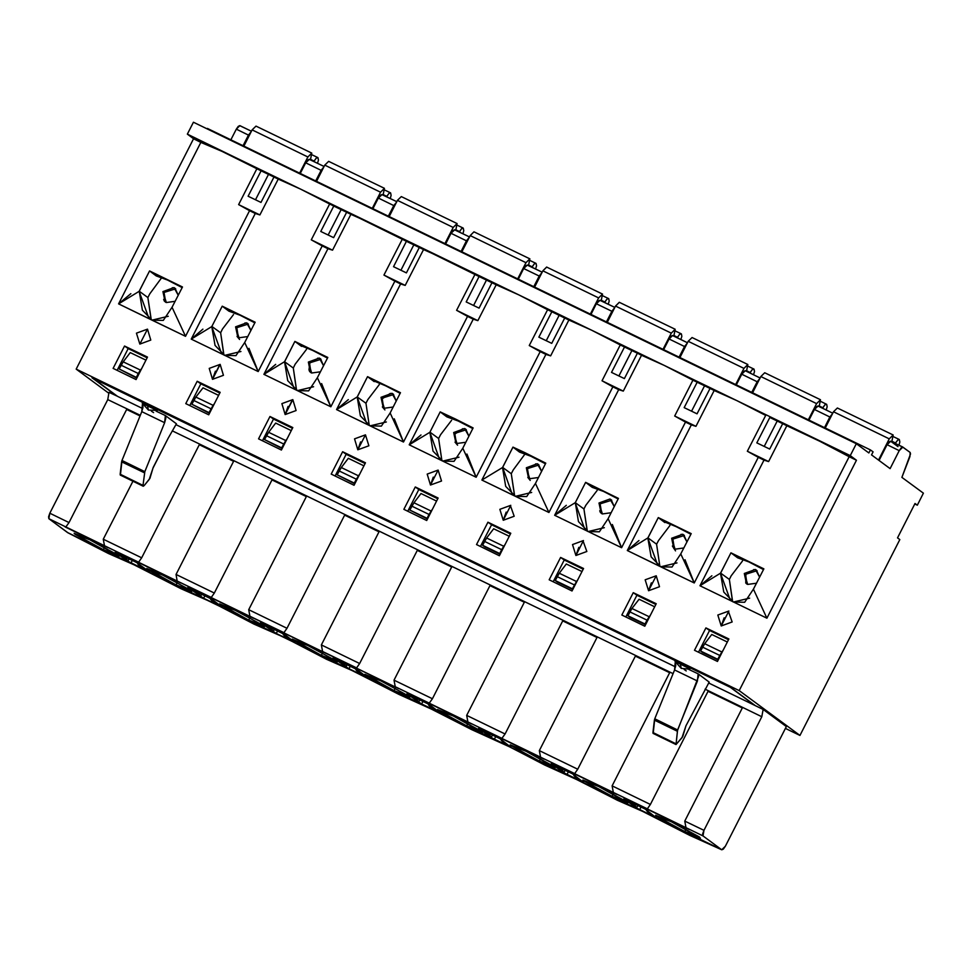 <?xml version="1.0" encoding="UTF-8"?>
<svg xmlns="http://www.w3.org/2000/svg" width="972" height="972" viewBox="0 0 972 972"><rect width="100%" height="100%" fill="white"/><g stroke="black" fill="none" stroke-linecap="round" stroke-linejoin="round"><path stroke-width="1.46" d="M120.394 475.138L121.998 460.497L141.778 411.581L164.669 422.686L165.896 418.106L165.325 415.566L176.418 423.768L168.132 438.226L176.418 423.768L165.325 415.566L164.669 422.686L144.889 471.602L143.006 485.344L143.285 486.243L144.257 485.575L149.238 479.5L153.236 467.459L168.132 438.226L152.932 468.127L149.967 478.346L144.257 485.575L143.285 486.243L143.006 485.344L144.889 471.602L164.669 422.686L141.778 411.581L121.998 460.497L144.889 471.602L121.998 460.497L121.767 461.178L144.536 472.89L121.646 461.785L120.115 474.251L143.006 485.344L120.115 474.251L120.321 475.126L143.212 486.219M141.778 411.581L142.434 404.474L143.006 407.013L141.778 411.581M151.401 411.095L153.527 412.663L151.401 411.095M165.325 415.566L156.115 411.107L165.325 415.566M141.645 368.497L138.279 373.515L136.323 377.367L136.906 377.804L119.155 369.044L136.748 378.096L119.155 369.044L123.237 361.778L130.309 352.581L123.237 361.778L140.405 370.101L141.645 368.497M145.897 360.138L130.309 352.581L145.897 360.138M138.279 373.515L140.405 370.101L123.237 361.778L121.123 365.193L138.279 373.515L121.123 365.193L119.155 369.044L136.323 377.367L138.279 373.515M117.454 396.369L93.13 378.278L117.454 396.369L142.738 408.629L117.454 396.369M279.474 635.299L254.214 624.194L219.611 606.273L67.663 532.595L48.879 518.732L49.827 513.252L107.746 399.577L109.01 392.275L107.746 399.577L49.827 513.252L48.6 516.74L48.879 518.732L65.902 526.982L69 522.547L49.827 513.252L69 522.547L126.919 408.872L107.746 399.577L126.919 408.872L69 522.547L65.902 526.982L65.1 526.933L108.026 547.746L104.539 545.717L103.336 539.193L132.885 481.213L103.336 539.193L104.539 545.717L138.583 562.217L141.669 557.782L103.336 539.193L141.669 557.782L199.6 444.107L172.336 430.888L199.6 444.107L141.669 557.782L138.583 562.217L137.781 562.168L180.695 582.981L177.208 580.952L176.005 574.428L214.35 593.017L272.269 479.342L199.6 444.107L233.936 460.752L176.005 574.428L233.936 460.752L272.269 479.342L214.35 593.017L176.005 574.428L177.208 580.952L211.264 597.452L214.35 593.017L211.264 597.452L210.45 597.403L253.376 618.216L249.889 616.187L248.686 609.663L287.032 628.252L344.951 514.577L272.269 479.342L306.605 495.987L248.686 609.663L306.605 495.987L344.951 514.577L287.032 628.252L248.686 609.663L249.889 616.187L283.933 632.687L287.032 628.252L283.933 632.687L283.131 632.638L326.045 653.451L322.558 651.422L321.355 644.898L359.701 663.487L417.62 549.812L344.951 514.577L379.287 531.222L321.355 644.898L379.287 531.222L417.62 549.812L359.701 663.487L321.355 644.898L322.558 651.422L356.615 667.934L359.701 663.487L356.615 667.934L355.801 667.873L398.727 688.686L395.24 686.657L394.037 680.133L451.956 566.457L417.62 549.812L673.025 673.645L451.956 566.457L394.037 680.133L432.382 698.722L490.301 585.047L432.382 698.722L394.037 680.133L395.24 686.657L398.727 688.686L48.879 518.732L67.833 532.68M74.261 535.803L67.748 532.644M126.639 409.419L140.029 415.907L126.639 409.419M140.26 415.336L126.919 408.872L140.26 415.336M89.91 539.812L74.151 533.312L75.16 534.357L103.324 549.715L104.563 547.285L103.324 549.715L119.094 556.215L89.91 539.812L118.086 555.17L103.324 549.715L75.16 534.357L89.91 539.812M127.15 560.808L130.953 562.995L132.314 560.309L130.953 562.995L149.591 571.876L139.057 565.291L137.83 563.967L138.717 563.651L125.801 557.102L115.17 552.23L126.445 559.179L128.085 560.795L127.15 560.808L115.17 552.23L136.432 562.399L149.518 571.888L127.15 560.808M157.16 410.852L147.537 405.336L148.339 410.014M147.477 405.737L142.313 403.234M91.927 377.695L116.737 396.017L109.01 392.275L116.737 396.017L91.927 377.695L730.555 687.326L91.927 377.695M251.226 131.633L248.443 135.096L243.024 145.739L248.443 135.096L251.226 131.633M156.516 275.258L156.188 275.902L149.53 270.994L139.154 291.369L118.535 303.896L185.494 336.348L172.056 307.322L163.32 320.396L152.021 320.116L142.362 310.214L139.239 291.187L149.53 270.994L182.432 286.947L172.056 307.322L185.494 336.348L249.512 210.705L238.614 204.63L256.9 168.727L228.068 153.965L193.55 138.814L76.193 369.153L108.84 393.271L76.193 369.153L193.55 138.814L187.292 134.185L193.392 122.229L856.344 443.657L868.859 452.891L870.39 449.902L873.063 451.883L871.544 454.872L890.097 468.577L871.544 454.872L873.063 451.883L870.39 449.902L207.437 128.474L870.39 449.902L868.859 452.891L856.344 443.657L193.392 122.229L187.292 134.185L193.55 138.814L200.852 142.349L118.535 303.896L130.856 293.666M230.874 139.846L236.293 129.203L239.829 125.655L238.298 126.324L236.293 129.203L248.443 135.096L236.293 129.203L230.874 139.846M161.862 277.445L149.81 293.848L161.862 277.445M251.408 131.281L239.914 125.704M139.154 291.369L148.813 318.111L152.021 320.116L118.535 303.896L200.852 142.349L228.068 153.965L187.292 134.185L261.091 170.768L248.139 196.198L261.091 170.768L273.97 177.013L256.9 168.727L238.614 204.63L255.235 213.488L259.876 214.946L238.614 204.63L259.876 214.946L278.174 179.042L300.749 189.2L228.068 153.965L300.749 189.2L273.97 177.013L278.174 179.042L259.876 214.946L255.235 213.488L191.217 339.131L202.954 329.18M117.077 370.332L128.146 348.62L124.574 345.983L113.141 368.412L136.031 379.517L147.452 357.076L124.574 345.983L128.146 348.62L147.088 357.805L128.146 348.62L117.077 370.332M147.44 329.095L139.822 344.052L147.44 329.095L139.822 344.052L136.481 333.104L147.44 329.095L150.781 340.042L139.822 344.052M139.239 291.187L147.902 297.59L149.81 293.848L147.902 297.59L139.239 291.187M151.17 319.679L147.902 297.59L151.231 319.739M248.917 348.365L258.175 371.583L244.725 342.557L255.114 322.182L222.211 306.229L228.857 311.137L240.169 315.317L254.761 322.874L240.169 315.317L228.857 311.137L229.185 310.493L228.857 311.137L222.211 306.229L211.823 326.604L222.211 306.229L255.114 322.182L244.725 342.557L236.002 355.63L224.69 355.351L215.031 345.449L211.823 326.604L191.217 339.131L255.235 213.488L249.512 210.705L185.494 336.348L152.021 320.116L168.29 316.265M172.056 307.322L182.432 286.947L149.53 270.994L156.188 275.902L167.5 280.082L182.08 287.639L167.5 280.082L156.188 275.902M300.251 173.478L305.67 162.846L309.303 159.347L307.687 159.967L305.67 162.846L300.251 173.478M255.539 199.782L268.503 174.353L255.539 199.782M67.663 532.595L108.463 553.518L134.087 564.805M133.869 564.708L146.906 570.734M315.706 180.974L321.125 170.331L305.67 162.846L321.125 170.331L323.907 166.868L321.125 170.331L315.706 180.974M273.97 177.013L261.018 202.431L248.139 196.198L261.018 202.431L273.97 177.013M309.218 159.299L324.089 166.516L309.303 159.347M199.321 444.654L233.657 461.299L199.321 444.654M271.99 479.889L306.326 496.534L271.99 479.889M344.671 515.124L379.007 531.769L344.671 515.124M417.34 550.359L451.676 567.004L417.34 550.359M427.607 518.744L409.856 509.996L427.461 519.036L409.856 509.996L413.951 502.718L421.01 493.533L413.951 502.718L431.118 511.041L432.346 509.45L428.992 514.455L427.024 518.319L427.607 518.744M436.598 501.09L421.01 493.533L436.598 501.09M354.926 483.509L337.175 474.761L354.78 483.801L337.175 474.761L341.269 467.483L348.341 458.298L341.269 467.483L358.437 475.806L359.664 474.215L356.311 479.22L354.343 483.084L354.926 483.509M363.929 465.855L348.341 458.298L363.929 465.855M282.257 448.274L264.505 439.526L282.099 448.566L264.505 439.526L268.6 432.248L275.659 423.063L268.6 432.248L285.756 440.571L286.995 438.967L281.673 447.849L282.257 448.274M291.248 430.62L275.659 423.063L291.248 430.62M209.575 413.039L191.824 404.279L209.43 413.331L191.824 404.279L195.919 397.013L202.99 387.816L195.919 397.013L213.087 405.336L214.314 403.732L208.992 412.602L209.575 413.039M218.579 395.373L202.99 387.816L218.579 395.373M428.992 514.455L411.824 506.133L409.856 509.996L427.024 518.319L431.118 511.041L413.951 502.718L411.824 506.133L428.992 514.455M356.311 479.22L339.143 470.898L337.175 474.761L354.343 483.084L358.437 475.806L341.269 467.483L339.143 470.898L356.311 479.22M283.642 443.985L266.474 435.663L264.505 439.526L281.673 447.849L285.756 440.571L268.6 432.248L266.474 435.663L283.642 443.985M210.96 408.75L193.793 400.428L191.824 404.279L208.992 412.602L213.087 405.336L195.919 397.013L193.793 400.428L210.96 408.75M466.949 454.07L476.195 477.301L462.757 448.262L473.133 427.887L440.231 411.934L446.889 416.854L458.201 421.034L472.781 428.579L458.201 421.034L446.889 416.854L447.217 416.21L446.889 416.854L440.231 411.934L429.855 432.309L409.248 444.836L442.722 461.068L433.062 451.154L429.855 432.309L440.231 411.934L455.516 419.053L473.133 427.887L462.757 448.262L454.021 461.336L442.722 461.068L476.195 477.301L540.213 351.657L529.315 345.57L547.601 309.679L518.769 294.905L496.194 284.76L477.908 320.651L473.267 319.193L409.248 444.836L420.949 434.909M394.268 418.835L403.526 442.066L467.544 316.422L456.633 310.335L467.544 316.422L477.908 320.651L456.633 310.335L474.931 274.444L446.099 259.67L423.525 249.512L405.227 285.416L400.586 283.958L336.567 409.601L348.304 399.65M357.174 397.074L367.562 376.699L400.464 392.652L390.088 413.027L381.352 426.101L370.04 425.833L403.526 442.066L390.088 413.027L400.464 392.652L367.562 376.699L357.271 396.892L365.934 403.295L367.841 399.553L378.91 385.082L367.841 399.553L365.934 403.295L357.271 396.892L336.567 409.601L370.04 425.833L360.381 415.919L357.174 397.074L366.833 423.816L370.04 425.833L386.321 421.97M321.586 383.6L330.845 406.818L394.863 281.187L383.964 275.1L394.863 281.187L405.227 285.416L383.964 275.1L402.25 239.209L373.418 224.435L350.843 214.277L332.558 250.181L327.916 248.723L263.898 374.366L275.635 364.415M284.504 361.839L294.88 341.464L327.783 357.417L317.407 377.792L308.671 390.865L297.371 390.598L330.845 406.818L317.407 377.792L327.783 357.417L294.88 341.464L284.589 361.657L293.252 368.06L295.16 364.318L306.229 349.847L295.16 364.318L293.252 368.06L284.589 361.657L263.898 374.366L297.371 390.598L287.712 380.684L284.504 361.839L294.164 388.581L297.371 390.598L313.64 386.735M429.855 432.309L439.514 459.051L442.722 461.068L409.248 444.836L473.267 319.193L467.544 316.422L403.526 442.066L336.567 409.601L400.586 283.958L394.863 281.187L330.845 406.818L263.898 374.366L327.904 248.723L322.194 245.94L258.175 371.583L191.217 339.131L258.175 371.583L322.194 245.94L311.283 239.865L327.904 248.723L332.558 250.181L311.283 239.865L329.581 203.974L300.749 189.2L333.773 206.003L320.821 231.433L333.773 206.003L346.652 212.248L329.581 203.974L311.283 239.865L332.558 250.181L350.843 214.277L373.418 224.435L300.749 189.2L406.454 241.238L393.49 266.668L406.454 241.238L419.321 247.483L402.25 239.209L383.964 275.1L405.227 285.416L423.525 249.512L446.099 259.67L373.418 224.435L479.123 276.473L466.171 301.903L479.123 276.473L492.002 282.718L474.931 274.444L456.633 310.335L477.908 320.651L496.194 284.76L518.769 294.905L446.099 259.67L850.245 455.613L856.344 443.657L850.245 455.613L856.502 460.242L849.212 456.706L766.896 618.241L699.949 585.776L763.968 460.133L758.245 457.362L694.227 583.006L627.268 550.541L691.286 424.898L685.564 422.127L621.545 547.771L554.599 515.306L618.617 389.663L612.895 386.892L548.876 512.536L481.918 480.071L545.936 354.428L540.213 351.657L476.195 477.301L442.722 461.068L458.991 457.205M407.79 511.272L418.847 489.572L415.275 486.923L403.842 509.364L426.732 520.457L438.165 498.029L415.275 486.923L418.847 489.572L437.789 498.758L418.847 489.572L407.79 511.272M438.153 470.035L441.495 480.982L430.523 485.004L427.182 474.057L438.153 470.035L430.523 485.004L438.153 470.035L430.523 485.004L433.318 477.131M335.109 476.037L346.178 454.337L342.594 451.688L331.16 474.129L354.051 485.222L365.484 462.793L342.594 451.688L346.178 454.337L365.12 463.523L346.178 454.337L335.109 476.037M365.472 434.8L368.813 445.747L357.854 449.757L354.513 438.809L365.472 434.8L357.854 449.757L365.472 434.8L357.854 449.757L360.636 441.883M262.44 440.802L273.497 419.102L269.924 416.453L258.491 438.894L281.382 449.987L292.815 427.558L269.924 416.453L273.497 419.102L292.438 428.275L273.497 419.102L262.44 440.802M292.341 400.039L285.173 414.522L292.791 399.565L285.173 414.522L288.101 406.393M219.672 364.804L212.504 379.287L220.122 364.33L212.504 379.287L215.42 371.158M189.759 405.567L200.815 383.855L197.243 381.218L185.81 403.659L208.701 414.752L220.134 392.311L197.243 381.218L200.815 383.855L219.769 393.04L200.815 383.855L189.759 405.567M233.547 314.612L222.491 329.083L233.547 314.612M211.92 326.422L220.583 332.825L222.491 329.083L220.583 332.825L211.92 326.422M211.823 326.604L221.482 353.346L224.69 355.363L240.971 351.5M223.839 354.914L220.583 332.825L223.9 354.974M372.932 208.713L378.351 198.081L381.972 194.582L380.356 195.202L378.351 198.081L372.932 208.713M306.229 349.847L307.213 347.915L306.229 349.847M301.867 345.728L301.539 346.384L294.88 341.464L301.539 346.384L301.867 345.728M296.521 390.149L293.252 368.06L296.582 390.209M445.601 243.96L451.02 233.316L454.653 229.817L453.037 230.437L451.02 233.316L445.601 243.96M378.91 385.082L379.882 383.15L378.91 385.082M374.536 380.975L374.208 381.619L367.562 376.699L374.208 381.619L374.536 380.975M369.19 425.384L365.934 403.295L369.19 425.384M518.283 279.195L523.701 268.551L527.334 265.052L525.706 265.672L523.701 268.551L518.283 279.195M451.579 420.317L440.51 434.788L451.579 420.317M429.94 432.127L438.615 438.53L440.51 434.788L438.615 438.53L429.94 432.127M441.932 460.679L438.615 438.53L441.871 460.619M590.952 314.43L596.383 303.786L600.003 300.287L598.388 300.907L596.383 303.786L590.952 314.43M133.662 564.598L181.144 588.753L206.769 600.04M292.293 641.508L219.684 606.309L253.814 623.988L279.438 635.275M351.694 670.303L399.176 694.458L437.716 712.014L292.353 641.544L326.495 659.223L352.119 670.51M424.825 705.769L399.565 694.664L351.9 670.425M417.851 701.76L421.654 703.947L423.027 701.262L421.654 703.947L406.989 693.923L417.158 700.119L418.786 701.748L417.851 701.76M407.025 693.595L429.417 704.591L440.231 712.828L421.654 703.947L440.292 712.828L429.758 706.231L428.543 704.919L429.417 704.591L407.025 693.595M357.161 669.757L333.189 657.935L344.477 664.884L346.105 666.513L345.084 666.525L348.972 668.712L367.55 677.593L357.076 670.996L355.861 669.684L357.21 669.672L367.55 677.593L348.972 668.712L350.345 666.027L348.972 668.712L333.189 657.947L357.161 669.757M394.025 690.667L409.795 697.167L408.787 696.122L380.623 680.764L364.852 674.264L394.025 690.667L395.276 688.225L394.025 690.667L365.861 675.309L380.623 680.764L408.787 696.122L394.025 690.667M284.492 634.522L260.52 622.7L271.796 629.649L273.436 631.265L272.415 631.29L276.303 633.477L294.88 642.358L284.407 635.761L283.18 634.449L284.529 634.437L294.88 642.358L276.303 633.477L277.664 630.792L276.303 633.477L260.52 622.7L284.492 634.522M321.355 655.432L337.126 661.932L336.105 660.875L307.942 645.529L292.171 639.029L321.355 655.432L322.595 652.99L321.355 655.432L293.192 640.074L307.942 645.529L336.105 660.875L321.355 655.432M211.811 599.287L187.839 587.465L199.126 594.414L200.754 596.03L199.734 596.055L203.622 598.242L222.199 607.123L211.726 600.526L210.511 599.214L211.86 599.202L222.199 607.123L203.622 598.242L204.995 595.557L203.622 598.242L187.839 587.465L211.811 599.287M248.674 620.197L264.445 626.685L263.436 625.64L235.273 610.282L219.502 603.794L248.674 620.197L249.925 617.755L248.674 620.197L220.51 604.839L235.273 610.282L263.436 625.64L248.674 620.197M176.005 584.962L191.776 591.45L190.755 590.405L162.591 575.047L146.821 568.547L176.005 584.962L177.244 582.52L176.005 584.962L147.841 569.604L162.591 575.047L190.755 590.405L176.005 584.962M396.576 202.115L393.806 205.578L388.375 216.209L393.806 205.578L378.351 198.081L393.806 205.578L396.576 202.115M469.257 237.35L466.475 240.813L461.056 251.444L466.475 240.813L451.02 233.316L466.475 240.813L469.257 237.35M541.926 272.585L539.156 276.048L533.737 286.679L539.156 276.048L523.701 268.551L539.156 276.048L541.926 272.585M606.407 321.914L611.825 311.283L596.383 303.786L611.825 311.283L614.608 307.82L611.825 311.283L606.407 321.914M400.112 393.344L385.52 385.799L373.43 380.817L385.52 385.799L400.112 393.344M327.43 358.109L312.85 350.564L300.761 345.582L312.85 350.564L327.43 358.109M684.968 559.775L694.227 583.006L758.245 457.362L747.334 451.287L758.245 457.362L768.609 461.591L763.968 460.133L699.949 585.776L766.896 618.241L753.458 589.202L744.722 602.288L733.423 602.008L723.763 592.094L720.556 573.249L730.932 552.886L763.846 568.839L753.458 589.202L766.896 618.241L849.212 456.706L809.469 435.845L856.502 460.242L739.145 690.582L76.193 369.153L739.145 690.582L856.502 460.242L850.245 455.613L786.895 425.7L768.609 461.591L747.334 451.287L765.632 415.384L736.8 400.61L714.226 390.465L695.94 426.356L674.665 416.052L692.951 380.149L664.119 365.375L641.544 355.23L623.259 391.121L601.984 380.805L620.282 344.914L591.45 330.14L564.671 317.953L551.719 343.383L564.671 317.953L551.804 311.708L538.84 337.138L551.719 343.383L538.84 337.138L551.804 311.708L568.875 319.995L550.577 355.886L529.315 345.57L540.213 351.657L550.577 355.886L545.936 354.428L481.918 480.071L502.536 467.544L512.912 447.169L524.965 452.733L545.814 463.134L535.438 483.497L548.876 512.536L612.895 386.892L618.617 389.663L554.599 515.306L566.336 505.355M546.24 340.722L559.204 315.305L546.24 340.722M479.038 308.148L492.002 282.718L496.194 284.76L492.002 282.718L479.038 308.148L466.171 301.903L479.038 308.148M473.571 305.487L486.522 280.07L473.571 305.487M406.369 272.913L419.321 247.483L423.525 249.512L419.321 247.483L406.369 272.913L393.49 266.668L406.369 272.913M400.889 270.252L413.853 244.823L400.889 270.252M333.688 237.678L346.652 212.248L350.843 214.277L346.652 212.248L333.688 237.678L320.821 231.433L333.688 237.678M328.22 235.017L341.172 209.588L328.22 235.017M381.887 194.534L396.758 201.751L381.972 194.582M454.568 229.769L469.44 236.986L454.653 229.817M527.249 265.004L542.109 272.221L527.334 265.052M599.918 300.239L614.79 307.456L600.003 300.287M247.799 336.531L238.978 337.819L235.637 326.871L246.609 322.862L250.873 330.492L247.787 323.579L246.609 322.862L235.637 326.871L237.8 337.102L238.978 337.819L247.799 336.531M465.831 442.236L457.01 443.524L453.669 432.576L464.628 428.567L468.905 436.197L465.819 429.284L464.628 428.567L453.669 432.576L455.832 442.807L457.01 443.524L465.831 442.236M393.15 407.001L384.341 408.289L380.988 397.341L391.959 393.332L396.224 400.962L393.138 394.049L391.959 393.332L380.988 397.341L383.15 407.572L384.341 408.289L393.15 407.001M320.481 371.766L311.66 373.054L308.318 362.106L319.278 358.097L323.555 365.727L320.468 358.814L319.278 358.097L308.318 362.106L310.481 372.337L311.66 373.054L320.481 371.766M175.13 301.296L166.309 302.584L162.968 291.636L173.927 287.627L178.204 295.257L175.118 288.344L173.927 287.627L162.968 291.636L165.119 301.867L166.309 302.584L175.13 301.296M238.383 337.491L236.755 327.698L235.637 326.871L236.755 327.698L248.334 324.016L236.755 327.698L238.383 337.491M456.403 443.196L454.787 433.403L453.669 432.576L454.787 433.403L466.353 429.721L454.787 433.403L456.403 443.196M383.733 407.961L382.105 398.168L380.988 397.341L382.105 398.168L393.684 394.486L382.105 398.168L383.733 407.961M311.052 372.726L309.436 362.933L308.318 362.106L309.436 362.933L321.003 359.251L309.436 362.933L311.052 372.726M165.702 302.256L164.086 292.463L162.968 291.636L164.086 292.463L175.653 288.781L164.086 292.463L165.702 302.256M246.949 323.044L244.932 322.935M237.047 336.458L239.537 339.422M455.066 442.175L457.557 445.14M392.311 393.514L390.282 393.417L382.518 398.642M382.397 406.928L384.888 409.905M319.63 358.279L317.613 358.182M309.837 363.407L309.023 369.797L309.716 371.693M163.673 299.327L164.365 301.223M311.745 153.114L255.952 126.056L252.113 129.908L307.905 156.954L311.781 153.139L310.433 159.894L311.781 153.139L307.905 156.954L299.643 173.186L307.905 156.954L252.113 129.908L243.838 146.128L252.113 129.908L255.988 126.081M317.966 157.707L318.452 160.161L317.516 163.32L318.452 160.161L317.966 157.707L316.301 158.12L313.859 161.546L310.663 159.42L314.114 161.085L316.301 158.12L317.966 157.707M384.414 188.349L328.621 161.291L324.782 165.143L380.587 192.189L384.462 188.374L383.114 195.129L384.462 188.374L380.587 192.189L372.312 208.421L380.587 192.189L324.782 165.143L316.52 181.363L324.782 165.143L328.67 161.316M390.647 192.942L391.133 195.396L390.197 198.555L391.133 195.396L390.647 192.942L388.982 193.355L386.54 196.781L383.345 194.655L386.783 196.32L388.982 193.355L390.647 192.942M444.994 243.656L453.256 227.424L397.463 200.378L389.189 216.598L397.463 200.378L401.339 196.551L397.463 200.378L453.256 227.424L444.994 243.656M463.316 228.177L463.802 230.631L462.866 233.79L463.802 230.631L463.316 228.177L461.651 228.59L459.209 232.016L456.014 229.89L459.464 231.567L461.651 228.59L463.316 228.177M455.783 230.364L457.132 223.609L453.256 227.424L457.095 223.584L455.783 230.364M529.764 258.819L473.972 231.773L470.144 235.613L525.937 262.659L529.813 258.844L528.464 265.599L529.813 258.844L525.937 262.659L517.663 278.891L525.937 262.659L470.144 235.613L461.87 251.845L470.144 235.613L474.02 231.786M535.997 263.424L536.483 265.878L535.548 269.025L536.483 265.878L535.997 263.424L534.333 263.825L531.891 267.264L528.695 265.125L532.134 266.802L534.333 263.825L535.997 263.424M602.446 294.054L546.653 267.008L542.813 270.848L598.606 297.906L602.494 294.079L601.146 300.834L602.494 294.079L598.606 297.906L590.344 314.126L598.606 297.906L542.813 270.848L534.551 287.08L542.813 270.848L546.689 267.033M608.666 298.659L609.165 301.113L608.217 304.272L609.165 301.113L608.666 298.659L607.014 299.06L604.572 302.499L601.364 300.36L604.815 302.037L607.014 299.06L608.666 298.659M455.188 433.889L462.964 428.652M172.263 287.7L174.28 287.809M175.883 424.691L675.504 666.926L175.883 424.691M708.649 683L754.649 705.308L730.288 687.313L93.081 378.375L730.337 687.216L754.649 705.308L708.649 683M675.054 661.543L680.303 663.645L681.226 668.408L675.054 661.507L689.695 668.76L680.303 663.645L681.226 668.396M698.09 673.875L709.183 682.077L698.09 673.875L697.434 680.983L677.654 729.911L676.05 744.552L682.004 737.809L686.001 725.768L709.183 682.077L686.001 725.768L682.733 736.654L675.977 744.528L677.423 730.592L698.661 676.415L698.09 673.875L688.881 669.404L698.09 673.875M686.293 670.972L684.167 669.404L686.293 670.972M675.807 663.232L675.2 662.783L675.807 663.232M142.617 403.526L156.929 410.463L148.461 410.111L142.289 403.21M705.101 689.197L761.829 716.704L763.093 709.402L754.649 705.308L730.555 687.326L755.366 705.648L763.093 709.402L761.829 716.704L705.101 689.197M645.481 624.741L629.892 617.184L645.481 624.741M639.041 599.238L654.63 606.795L639.041 599.238L631.97 608.436L639.041 599.238M718.162 659.976L702.574 652.419L718.162 659.976M711.711 634.473L727.299 642.03L711.711 634.473L704.651 643.671L711.711 634.473M572.812 589.506L557.223 581.949L572.812 589.506M566.36 564.003L581.949 571.56L566.36 564.003L559.301 573.188L566.36 564.003M500.13 554.271L484.542 546.714L500.13 554.271M493.691 528.768L509.279 536.325L493.691 528.768L486.62 537.953L493.691 528.768M899.78 539.545L799.932 735.488L785.388 728.429L799.932 735.488L899.78 539.545L897.545 537.893L915.065 503.496L917.301 505.148L914.834 503.946L917.301 505.148L923.4 493.181L917.301 505.148L915.065 503.496L897.545 537.893L899.78 539.545M694.543 650.304L705.976 627.876L728.866 638.969L717.433 661.41L694.543 650.304L717.433 661.41L728.866 638.969L705.976 627.876L694.543 650.304M728.405 611.449L732.195 621.934L721.236 625.944L717.883 614.997L728.854 610.987L721.236 625.944L728.854 610.987L721.236 625.944L724.152 617.803M656.173 575.752L659.514 586.699L648.555 590.709L645.214 579.762L656.173 575.752L648.555 590.709L656.173 575.752L648.555 590.709L651.337 582.836M621.861 615.069L633.294 592.641L656.185 603.734L644.752 626.175L621.861 615.069L644.752 626.175L656.185 603.734L633.294 592.641L621.861 615.069M549.192 579.834L560.625 557.406L583.516 568.499L572.083 590.94L549.192 579.834L572.083 590.94L583.516 568.499L560.625 557.406L549.192 579.834M583.042 540.991L586.845 551.464L575.874 555.474L572.532 544.527L583.504 540.517L575.874 555.474L583.504 540.517L575.874 555.474L578.802 547.333M476.511 544.599L487.944 522.158L510.835 533.264L499.401 555.692L476.511 544.599L499.401 555.692L510.835 533.264L487.944 522.158L476.511 544.599M510.373 505.744L514.164 516.229L503.204 520.239L499.863 509.292L510.822 505.282L503.204 520.239L510.822 505.282L503.204 520.239L506.12 512.098M403.842 509.364L415.275 486.923L438.165 498.029L426.732 520.457L403.842 509.364M185.81 403.659L197.243 381.218L220.134 392.311L208.701 414.752L185.81 403.659M220.122 364.33L223.463 375.277L212.504 379.287L209.162 368.339L220.122 364.33M292.791 399.565L296.144 410.512L285.173 414.522L281.831 403.574L292.791 399.565M258.491 438.894L269.924 416.453L292.815 427.558L281.382 449.987L258.491 438.894M331.16 474.129L342.594 451.688L365.484 462.793L354.051 485.222L331.16 474.129M113.141 368.412L124.574 345.983L147.452 357.076L136.031 379.517L113.141 368.412M535.438 483.497L526.702 496.571L515.391 496.303L548.876 512.536L535.438 483.497L545.814 463.134L512.912 447.169L519.558 452.089L530.87 456.269L545.462 463.814L530.87 456.269L519.558 452.089L519.886 451.445L519.558 452.089L512.912 447.169L502.621 467.362L511.284 473.765L513.192 470.023L511.284 473.765L514.613 495.914M612.299 524.54L621.545 547.771L608.108 518.732L618.496 498.369L585.581 482.416L592.24 487.324L603.551 491.504L618.143 499.049L603.551 491.504L592.24 487.324L592.568 486.68L592.24 487.324L585.581 482.416L575.303 502.609L585.581 482.416L618.496 498.369L608.108 518.732L599.372 531.806L588.072 531.538L578.413 521.624L575.303 502.609L583.965 509L585.861 505.258L596.93 490.787L585.861 505.258L583.965 509L587.282 531.162M658.542 540.505L656.635 544.235L659.891 566.336L656.635 544.235L658.542 540.505L669.611 526.022L658.542 540.505M753.458 589.202L763.846 568.839L730.932 552.886L737.59 557.794L748.902 561.974L763.494 569.531L748.902 561.974L737.59 557.794L737.918 557.15L737.59 557.794L730.932 552.886L720.653 573.079L729.316 579.47L731.223 575.74L742.28 561.269L731.223 575.74L729.316 579.47L732.633 601.632M655.821 604.463L636.879 595.277L625.81 616.989L636.879 595.277L633.294 592.641L636.879 595.277L655.821 604.463M728.49 639.697L709.548 630.512L698.491 652.224L709.548 630.512L705.976 627.876L709.548 630.512L728.49 639.697M583.139 569.228L564.197 560.042L553.141 581.754L564.197 560.042L560.625 557.406L564.197 560.042L583.139 569.228M510.47 533.993L491.528 524.807L480.46 546.519L491.528 524.807L487.944 522.158L491.528 524.807L510.47 533.993M424.363 705.538L471.845 729.693L510.385 747.249L544.527 764.94L583.066 782.484L617.196 800.175L642.395 811.256L689.877 835.41L721.746 849.722L702.963 835.859L395.24 686.657L429.284 703.169L432.382 698.722L429.284 703.169L428.482 703.121L471.396 723.921L467.909 721.892L466.718 715.38L505.051 733.969L562.97 620.294L505.051 733.969L466.718 715.38L524.637 601.704L466.718 715.38L467.909 721.892L501.965 738.404L505.051 733.969L501.965 738.404L501.163 738.356L544.077 759.156L540.59 757.127L539.387 750.615L577.733 769.204L635.652 655.529L577.733 769.204L539.387 750.615L597.306 636.939L539.387 750.615L540.59 757.127L574.634 773.639L577.733 769.204L574.634 773.639L573.832 773.591L616.758 794.391L613.271 792.362L612.068 785.85L650.402 804.439L708.321 690.764L650.402 804.439L647.316 808.874L646.514 808.826L689.427 829.638L685.94 827.597L684.738 821.085L703.91 830.38L761.829 716.704L703.91 830.38L702.963 835.859L721.746 849.722L725.367 846.223L786.336 726.57L763.093 709.402L786.336 726.57L725.367 846.223L723.326 849.139L721.832 849.771L715.501 846.697M572.484 773.821L583.54 782.436L564.052 772.874L551.221 763.652L572.484 773.821L551.221 763.64L562.509 770.589L564.052 772.874L583.54 782.436L575.108 776.701L573.893 775.389L575.315 775.474L572.484 773.821M598.643 786.47L626.806 801.827L612.056 796.372L583.893 781.014L598.643 786.47L582.884 779.969L583.893 781.014L612.056 796.372L627.827 802.872L598.643 786.47M671.324 821.705L699.488 837.062L684.738 831.607L656.574 816.249L671.324 821.705L655.553 815.204L656.574 816.249L684.738 831.607L700.496 838.107L671.324 821.705M645.165 809.056L656.209 817.671L636.733 808.109L623.903 798.887L645.165 809.056L623.903 798.887L635.178 805.837L636.733 808.109L656.209 817.671L647.789 811.948L646.562 810.624L647.996 810.709L645.165 809.056M499.815 738.586L510.859 747.201L491.382 737.639L478.54 728.417L499.815 738.586L478.54 728.417L489.827 735.354L491.382 737.639L510.859 747.201L502.439 741.466L501.212 740.154L502.633 740.239L499.815 738.586M525.974 751.235L554.137 766.592L539.387 761.137L511.211 745.779L525.974 751.235L510.203 744.734L511.211 745.779L539.387 761.137L555.146 767.637L525.974 751.235M453.292 716L481.456 731.357L466.706 725.902L438.542 710.544L453.292 716L437.522 709.499L438.542 710.544L466.706 725.902L482.477 732.402L453.292 716M901.943 477.325L923.4 493.181L901.943 477.325L909.877 456.536L910.169 452.527L902.867 447.132L899.246 450.631L890.097 468.577L899.246 450.631L901.251 447.752L902.781 447.084L910.169 452.527L910.521 453.96L901.943 477.325M674.544 669.89L675.2 662.783L675.771 665.322L674.544 669.89L697.434 680.983L674.544 669.89L654.764 718.806L674.544 669.89M653.16 733.447L654.764 718.806L677.654 729.911L654.764 718.806L654.411 720.094L677.302 731.199L654.411 720.094L652.88 732.56L675.771 743.653L652.88 732.56L653.087 733.423L675.977 744.528M689.913 669.161L681.226 668.408M490.022 585.594L524.358 602.239L490.022 585.594M562.691 620.829L597.027 637.486L562.691 620.829M635.372 656.076L669.708 672.721L635.372 656.076M669.987 672.174L612.068 785.85L669.987 672.174M708.053 691.311L742.377 707.956L708.053 691.311M742.657 707.409L684.738 821.085L742.657 707.409M500.276 553.979L482.537 545.231L484.542 546.714L482.537 545.231L486.62 537.953L503.788 546.276L505.015 544.685L501.661 549.69L499.693 553.554L500.276 553.979M572.958 589.214L555.206 580.466L557.223 581.949L555.206 580.466L559.301 573.188L576.469 581.511L577.696 579.92L572.374 588.789L572.958 589.214M718.308 659.696L700.557 650.936L702.574 652.419L700.557 650.936L704.651 643.671L721.819 651.993L723.047 650.389L717.725 659.259L718.308 659.696M645.627 624.449L627.888 615.701L629.892 617.184L627.888 615.701L631.97 608.436L649.138 616.758L650.365 615.155L647.012 620.172L645.056 624.024L645.627 624.449M612.068 785.85L613.271 792.362L647.316 808.874L650.402 804.439L612.068 785.85M684.738 821.085L685.94 827.597L702.963 835.859L702.683 833.867L703.91 830.38L684.738 821.085M739.145 690.582L799.932 735.488L739.145 690.582M879.077 460.436L887.084 444.739L890.704 441.239L898.007 446.634L890.619 441.191L889.088 441.847L887.084 444.739L899.246 450.631L887.084 444.739L879.077 460.436M510.276 746.909L437.716 712.014M497.506 741.004L472.246 729.899L437.607 711.674M756.532 583.188L747.711 584.476L744.37 573.529L755.341 569.519L759.606 577.149L756.52 570.224L755.341 569.519L744.37 573.529L746.532 583.759L747.711 584.476L756.532 583.188M683.851 547.953L675.042 549.241L671.701 538.294L682.66 534.272L686.937 541.914L683.838 534.989L682.66 534.272L671.701 538.294L673.851 548.524L675.042 549.241L683.851 547.953M611.181 512.718L602.361 513.994L599.019 503.046L609.979 499.037L614.255 506.679L611.169 499.754L609.979 499.037L599.019 503.046L601.182 513.277L602.361 513.994L611.181 512.718M538.5 477.471L529.691 478.759L526.35 467.811L537.309 463.802L541.586 471.432L538.488 464.519L537.309 463.802L526.35 467.811L528.501 478.042L529.691 478.759L538.5 477.471M501.661 549.69L484.493 541.368L482.537 545.231L499.693 553.554L501.661 549.69L484.493 541.368L486.62 537.953L503.788 546.276L501.661 549.702M557.175 576.615L574.343 584.937L557.175 576.603L555.206 580.466L572.374 588.789L576.469 581.511L559.301 573.188L557.175 576.603M719.693 655.407L702.525 647.085L700.557 650.936L717.725 659.259L721.819 651.993L704.651 643.671L702.525 647.085L719.693 655.407M647.012 620.172L629.844 611.85L627.888 615.701L645.056 624.024L649.138 616.758L631.97 608.436L629.844 611.85L647.012 620.172M715.064 846.491L497.251 740.895M642.857 811.474L617.597 800.369L569.932 776.13M715.465 846.685L690.266 835.604L655.626 817.391M467.945 723.46L466.706 725.902L467.945 723.46M540.626 758.695L539.387 761.137L540.626 758.695M495.696 736.497L494.335 739.182L495.696 736.497M641.046 806.967L639.685 809.652L641.046 806.967M685.977 829.177L684.738 831.607L685.977 829.177M613.296 793.93L612.056 796.372L613.296 793.93M568.377 771.732L567.004 774.417L568.377 771.732M902.684 447.047L890.704 441.239M732.572 601.571L729.316 579.47L720.653 573.079L699.949 585.776L711.832 575.764M587.222 531.089L583.965 509L575.303 502.609L554.599 515.306L621.545 547.771L685.564 422.127L674.665 416.052L685.564 422.127L695.94 426.356L691.286 424.898L627.268 550.541L639.005 540.59M647.887 538.014L658.263 517.651L691.165 533.604L680.789 553.967L672.053 567.053L660.753 566.773L694.227 583.006L680.789 553.967L691.165 533.604L658.263 517.651L647.972 537.844L656.635 544.235L647.972 537.844L627.268 550.541L660.753 566.773L651.094 556.859L647.887 538.014L657.534 564.756L660.753 566.773L677.022 562.91M623.259 391.121L618.617 389.663L623.259 391.121L641.544 355.23L664.119 365.375L518.769 294.905L551.804 311.708L547.601 309.679L529.315 345.57L550.577 355.886L568.875 319.995L591.45 330.14L624.474 346.943L611.522 372.373L624.474 346.943L637.353 353.188L620.282 344.914L601.984 380.805L612.895 386.892L601.984 380.805L623.259 391.121M514.54 495.854L511.284 473.765L502.621 467.362L512.183 494.286L515.391 496.303L505.732 486.389L502.536 467.544L481.918 480.071L515.391 496.303L531.672 492.44M513.192 470.023L525.245 453.62L513.192 470.023M663.633 349.665L669.052 339.021L672.6 335.474L671.057 336.142L669.052 339.021L663.633 349.665M596.93 490.787L597.914 488.867L596.93 490.787M575.205 502.779L584.865 529.521L588.072 531.538L604.341 527.675M736.314 384.9L741.733 374.269L745.269 370.709L743.738 371.377L741.733 374.269L736.314 384.9M669.611 526.022L670.595 524.102L669.611 526.022M665.237 521.915L664.909 522.559L658.263 517.651L664.909 522.559L665.237 521.915M808.983 420.135L814.402 409.504L818.035 406.004L816.419 406.612L814.402 409.504L808.983 420.135M742.28 561.269L743.264 559.337L742.28 561.269M720.556 573.249L730.215 599.991L733.423 602.008L749.691 598.145M747.104 584.148L745.488 574.355L744.37 573.529L745.488 574.355L757.054 570.673L745.488 574.355L747.104 584.148M674.434 548.901L672.818 539.108L671.701 538.294L672.818 539.108L684.385 535.426L672.818 539.108L674.434 548.901M601.753 513.666L600.137 503.873L599.019 503.046L600.137 503.873L611.704 500.191L600.137 503.873L601.753 513.666M529.084 478.431L527.468 468.638L526.35 467.811L527.468 468.638L539.035 464.956L527.468 468.638L529.084 478.431M687.277 343.055L684.507 346.518L679.088 357.149L684.507 346.518L669.052 339.021L684.507 346.518L687.277 343.055M759.958 378.29L757.176 381.753L751.757 392.396L757.176 381.753L741.733 374.269L757.176 381.753L759.958 378.29M832.639 413.525L829.857 416.988L824.438 427.631L829.857 416.988L814.402 409.504L829.857 416.988L832.639 413.525M690.813 534.284L676.22 526.739L664.131 521.757L676.22 526.739L690.813 534.284M624.401 378.618L637.353 353.188L641.544 355.23L637.353 353.188L624.401 378.618L611.522 372.373L624.401 378.618M618.921 375.97L631.873 350.54L618.921 375.97M769.824 417.425L756.872 442.843L769.824 417.425L782.703 423.658L769.824 417.425M764.271 446.44L777.223 421.01L764.271 446.44M769.751 449.088L782.703 423.658L809.469 435.845L664.119 365.375L697.155 382.19L684.191 407.608L697.155 382.19L710.022 388.423L692.951 380.149L674.665 416.052L695.94 426.356L714.226 390.465L736.8 400.61L765.632 415.384L747.334 451.287L768.609 461.591L786.895 425.7L782.703 423.658L769.751 449.088L756.872 442.843L769.751 449.088M697.07 413.853L710.022 388.423L714.226 390.465L710.022 388.423L697.07 413.853L684.191 407.608L697.07 413.853M691.602 411.205L704.554 385.775L691.602 411.205M672.6 335.474L687.459 342.703L672.685 335.534M745.269 370.709L760.14 377.938L745.354 370.769M817.95 405.956L832.822 413.173L818.035 406.004M893.147 435.006L837.354 407.948L833.514 411.788L889.307 438.846L893.195 435.019L891.846 441.774L893.195 435.019L889.307 438.846L878.518 460.035L889.307 438.846L833.514 411.788L825.252 428.02L833.514 411.788L837.402 407.973M899.367 439.599L899.865 442.053L898.93 445.212L899.865 442.053L899.367 439.599L897.715 440.012L895.273 443.439L892.065 441.312L895.516 442.977L897.715 440.012L899.379 439.599M755.681 569.689L753.664 569.592M683.012 534.454L680.983 534.357M672.405 545.972L675.589 550.845M599.736 510.737L600.417 512.645M537.662 463.984L535.633 463.887M527.747 477.41L530.238 480.375M675.127 329.289L619.322 302.243L615.495 306.083L671.288 333.141L675.163 329.314L673.815 336.069L675.163 329.314L671.288 333.141L663.013 349.361L671.288 333.141L615.495 306.083L607.221 322.315L615.495 306.083L619.371 302.268M681.348 333.894L681.834 336.348L680.898 339.507L681.834 336.348L681.348 333.894L679.683 334.295L677.241 337.734L674.046 335.595L677.484 337.272L679.683 334.295L681.348 333.894M747.796 364.524L692.003 337.478L688.164 341.318L743.957 368.376L747.845 364.549L746.496 371.304L747.845 364.549L743.957 368.376L735.695 384.596L743.957 368.376L688.164 341.318L679.902 357.55L688.164 341.318L692.052 337.503M754.017 369.129L754.515 371.583L753.567 374.742L754.515 371.583L754.017 369.129L752.364 369.53L749.922 372.969L746.715 370.83L750.165 372.507L752.364 369.53L754.017 369.129M820.477 399.759L764.685 372.713L760.845 376.553L816.638 403.611L820.514 399.784L819.165 406.539L820.514 399.784L816.638 403.611L808.364 419.831L816.638 403.611L760.845 376.553L752.571 392.785L760.845 376.553L764.721 372.738M826.698 404.364L827.184 406.818L826.249 409.977L827.184 406.818L826.698 404.364L825.034 404.765L822.591 408.204L819.396 406.077L822.847 407.742L825.034 404.765L826.698 404.364M745.779 583.115L745.889 574.829M134.124 564.817L108.864 553.724L74.285 535.827M129.13 558.73L128.085 560.795M251.42 131.269L239.829 125.655M138.158 563.323L137.83 563.967M206.805 600.064L181.545 588.959L146.966 571.062M352.156 670.534L326.896 659.429L292.317 641.532M419.843 699.682L418.786 701.748M356.189 669.04L355.861 669.684M347.162 664.435L346.105 666.513M283.52 633.805L283.18 634.449M274.493 629.2L273.436 631.265M210.839 598.558L210.511 599.214M201.811 593.965L200.754 596.03M312.206 154.864L317.783 157.573M384.876 190.099L390.452 192.808M401.302 196.526L457.095 223.584M457.557 225.334L463.134 228.043M530.226 260.569L535.803 263.278M602.907 295.816L608.484 298.513M721.832 849.771L715.283 846.6M570.175 776.239L544.915 765.134L510.349 747.237M655.699 817.719L642.601 811.365M501.54 739.51L501.212 740.154M492.512 734.917L491.468 736.983M646.89 809.98L646.562 810.624M637.863 805.387L636.818 807.453M574.221 774.745L573.893 775.389M565.194 770.152L564.137 772.218M890.619 441.191L902.781 447.084M428.543 704.919L428.871 704.275M893.608 436.756L899.185 439.453M675.589 331.051L681.153 333.748M748.258 366.286L753.835 368.983M820.939 401.521L826.504 404.218"/></g></svg>
